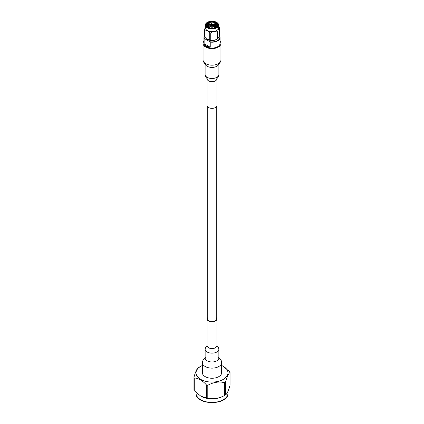 <?xml version="1.0" encoding="UTF-8"?>
<svg xmlns="http://www.w3.org/2000/svg" width="424" height="424" viewBox="0 0 424 424"><rect width="100%" height="100%" fill="white"/><g stroke="black" fill="none" stroke-linecap="round" stroke-linejoin="round"><path stroke-width="0.64" d="M207.749 106.922L207.749 319.039A4.251 2.454 0 0 0 208.995 320.772A4.251 2.454 0 0 0 213.627 321.307A4.251 2.454 0 0 0 216.251 319.039L216.251 106.922M208.152 24.338L214.719 24.046M209.382 24.841L214.184 24.857M209.382 25.827L211.682 25.52M212.334 25.541L214.184 25.848M209.382 26.818L210.172 26.638M215.853 27.486L212.647 26.261M211.375 26.219L207.93 27.364M216.42 27.115L213.24 25.361L208.613 25.912L207.421 26.977M216.738 26.829L213.24 24.369L208.613 24.921L207.209 26.776M216.002 27.412A5.448 3.143 0 0 0 217.448 25.276A5.448 3.143 0 0 0 217.263 24.46A5.448 3.143 0 0 0 211.29 22.154A5.448 3.143 0 0 0 206.552 25.276A5.448 3.143 0 0 0 206.737 26.087A5.448 3.143 0 0 0 207.999 27.412M217.411 25.631A5.448 3.143 0 0 0 212 22.843A5.448 3.143 0 0 0 206.589 25.631M206.811 26.235L211.316 23.479L216.669 25.763L216.754 26.86M215.662 27.581L214.74 27.051M210.452 26.558L208.11 27.465M216.304 27.205L213.24 25.61L212.276 25.488M211.756 25.466L208.613 26.156L207.522 27.067M216.685 26.882L213.24 24.619L208.613 25.17L207.225 26.791M217.682 24.041A5.883 3.397 180 0 1 216.161 27.322A5.883 3.397 180 0 1 207.839 27.322A5.883 3.397 180 0 1 206.318 25.8A5.883 3.397 180 0 1 210.479 21.64A5.883 3.397 180 0 1 217.682 24.041M218.222 23.956A6.44 3.721 180 0 1 210.331 28.514A6.44 3.721 180 0 1 207.447 22.292A6.44 3.721 180 0 1 216.553 22.292A6.44 3.721 180 0 1 218.222 23.956M207.368 22.334A6.662 3.843 0 0 0 207.288 22.377A6.662 3.843 0 0 0 205.338 25.096A6.662 3.843 0 0 0 212 28.943A6.662 3.843 0 0 0 218.662 25.096A6.662 3.843 0 0 0 218.434 24.104A6.662 3.843 0 0 0 216.712 22.377A6.662 3.843 0 0 0 216.632 22.334M215.62 24.539A6.662 3.843 0 0 0 207.304 25.037M205.338 25.096L205.338 27.767A6.662 3.843 0 0 0 212 31.609A6.662 3.843 0 0 0 218.662 27.767L218.662 25.096M205.338 27.078L204.485 29.802A7.717 4.457 180 0 0 204.617 30.093C206.334 29.929 208.046 30.92 209.753 33.056A7.717 4.457 180 0 0 210.256 33.136C212.599 31.62 214.936 31.259 217.268 32.049A7.717 4.457 180 0 0 217.639 31.837C218.265 29.33 218.895 27.979 219.515 27.788A7.717 4.457 180 0 0 219.452 27.64A7.717 4.457 180 0 0 219.383 27.496L218.662 26.664M213.744 24.454C211.401 23.665 209.064 24.025 206.732 25.541M212.806 27.936A1.023 0.594 180 0 1 212.991 28.148A1.023 0.594 180 0 1 213.023 28.265M210.977 28.265A1.023 0.594 180 0 1 211.194 27.936M204.617 30.093L204.617 36.936A7.717 4.457 0 0 1 204.548 36.787A7.717 4.457 0 0 1 204.485 36.639L204.485 29.802M217.639 31.837L217.639 38.674C218.265 38.483 218.89 37.137 219.515 34.63L219.515 27.788M210.256 33.136L210.256 39.973C212.588 40.768 214.926 40.407 217.268 38.891A7.717 4.457 180 0 0 217.639 38.674L217.358 38.944A6.662 3.843 0 0 1 206.642 38.944L209.753 39.898L209.753 33.056M217.268 38.891L217.268 32.049M204.617 36.936L206.456 38.801M212.779 28.18A0.806 0.466 180 0 1 212.806 28.286L212.806 26.696A0.806 0.466 180 0 1 212 27.163A0.806 0.466 180 0 1 211.194 26.696A0.806 0.466 180 0 1 211.216 26.59L211.64 25.583L212.36 25.583L211.64 25.583M210.256 39.973A7.717 4.457 180 0 1 209.753 39.898M204.485 36.072A7.844 4.532 0 0 0 204.432 38.558L209.938 41.738A7.844 4.532 0 0 0 217.549 40.572A7.844 4.532 0 0 0 219.568 36.178L219.155 35.939M219.568 36.178L219.871 36.528A8.061 4.653 180 0 1 220.061 37.545L220.061 43.428A8.061 4.653 180 0 1 212 48.082A8.061 4.653 180 0 1 203.939 43.428L203.939 37.545A8.061 4.653 180 0 1 204.485 35.86M220.061 37.545A8.061 4.653 180 0 1 210.235 42.087L210.235 47.25A8.061 4.653 180 0 1 204.13 43.72L204.13 38.563A8.061 4.653 180 0 1 203.939 37.545M204.13 38.563L204.432 38.558M209.938 41.738L210.235 42.087M204.13 43.72L210.235 47.25M215.466 107.511A4.902 2.83 180 0 1 210.124 108.125A4.902 2.83 180 0 1 207.097 105.512L207.097 78.822A4.902 2.83 180 0 0 210.124 81.435A4.902 2.83 180 0 0 215.466 80.82A4.902 2.83 180 0 0 216.903 78.822L216.903 105.512A4.902 2.83 180 0 1 215.466 107.511M220.061 41.202A8.936 5.157 180 0 1 220.936 43.428A8.936 5.157 180 0 1 218.318 47.075A8.936 5.157 180 0 1 208.582 48.193A8.936 5.157 180 0 1 203.064 43.428A8.936 5.157 180 0 1 203.939 41.202M222.913 396.35A15.964 9.217 180 0 1 222.754 396.44A15.964 9.217 180 0 1 201.246 396.44A15.964 9.217 180 0 1 201.108 396.361M207.792 398.041C213.415 399.408 219.038 398.534 224.667 395.428L224.667 382.692C219.044 381.303 213.415 382.172 207.792 385.305L207.792 398.041A18.534 10.701 180 0 1 206.621 397.86L206.621 385.125C202.518 380.498 198.4 378.118 194.266 377.991L194.266 390.727L200.981 396.297L206.621 397.86M222.754 396.44L224.667 395.428A18.534 10.701 180 0 0 225.526 394.935C227.026 393.938 228.536 390.69 230.047 385.188L230.047 372.452C228.547 373.427 227.041 376.676 225.526 382.199L225.526 394.935M194.266 390.727A18.534 10.701 180 0 1 193.953 390.048L193.953 377.312C195.453 371.822 196.959 368.573 198.474 367.571A18.534 10.701 180 0 1 199.333 367.073L201.119 366.113A15.964 9.217 180 0 1 202.354 365.509M225.526 382.199A18.534 10.701 180 0 1 224.667 382.692M221.646 365.509A15.964 9.217 180 0 1 222.881 366.113L229.734 371.779A18.534 10.701 180 0 1 230.047 372.452M194.266 377.991A18.534 10.701 180 0 1 193.953 377.312M207.792 385.305A18.534 10.701 180 0 1 206.621 385.125M222.881 366.113A15.964 9.217 180 0 1 223.422 379.3A15.964 9.217 180 0 1 200.578 379.3A15.964 9.217 180 0 1 201.119 366.113M216.251 317.624A4.902 2.83 180 0 1 216.738 318.307A4.902 2.83 180 0 1 216.903 319.039A4.902 2.83 180 0 1 212 321.869A4.902 2.83 180 0 1 207.097 319.039A4.902 2.83 180 0 1 207.749 317.624M202.354 362.562A9.646 5.57 180 0 0 211.995 368.133A9.646 5.57 180 0 0 221.646 362.568L221.646 372.685A9.646 5.57 180 0 1 212 378.256A9.646 5.57 180 0 1 202.354 372.685L202.354 362.568C201.909 362.7 202.375 361.508 203.753 358.985L205.449 357.363M208.576 27.682A3.816 2.2 180 0 1 209.382 27.056M214.618 27.056A3.816 2.2 180 0 1 215.424 27.682M208.656 27.714L211.279 26.442M212.721 26.442L215.344 27.714M218.885 64.045L218.885 74.497A6.885 3.975 180 0 1 216.871 77.311A6.885 3.975 180 0 1 209.366 78.17A6.885 3.975 180 0 1 205.115 74.497C204.31 75.456 207.58 79.373 207.156 78.61L207.097 78.822M218.779 64.135A6.885 3.975 180 0 1 216.871 66.25A6.885 3.975 180 0 1 209.933 67.231A6.885 3.975 180 0 1 205.221 64.135M220.936 43.428L220.936 60.028A8.936 5.157 180 0 1 218.318 63.68A8.936 5.157 180 0 1 208.582 64.798A8.936 5.157 180 0 1 203.064 60.033L203.181 61.136C204.41 63.452 205.333 64.633 205.947 64.676M227.964 393.212L227.964 393.212A15.964 9.217 180 0 1 212 402.429A15.964 9.217 180 0 1 196.036 393.212L196.036 393.212C195.316 405.662 228.684 405.662 227.964 393.212L227.964 391.373M216.903 319.039L216.903 345.73A4.902 2.83 180 0 1 212 348.56A4.902 2.83 180 0 1 207.097 345.73L207.097 319.039M216.903 345.481L218.503 347.304L218.864 349.191A6.864 3.964 180 0 1 211.995 353.155A6.864 3.964 180 0 1 205.137 349.191L205.428 347.457L207.097 345.481M218.864 349.191L218.864 358.01A6.864 3.964 180 0 1 212 361.974A6.864 3.964 180 0 1 205.137 358.01L205.137 349.191M208.55 27.671L209.663 26.839L211.295 26.399M212.705 26.399L214.422 26.876L215.45 27.671M211.194 26.696L211.194 28.286M212.36 25.583L212.784 26.59M218.885 74.497C219.69 75.456 216.42 79.373 216.844 78.61L216.903 78.822M205.115 64.045L205.115 74.497M220.936 60.028L220.819 61.136C219.595 63.452 218.667 64.633 218.053 64.676M203.064 43.428L203.064 60.028M201.246 396.44L200.981 396.297M196.036 392.56L196.036 393.212M221.646 362.568L221.19 360.426L218.551 357.363M218.864 358.01L218.758 357.681"/></g></svg>
